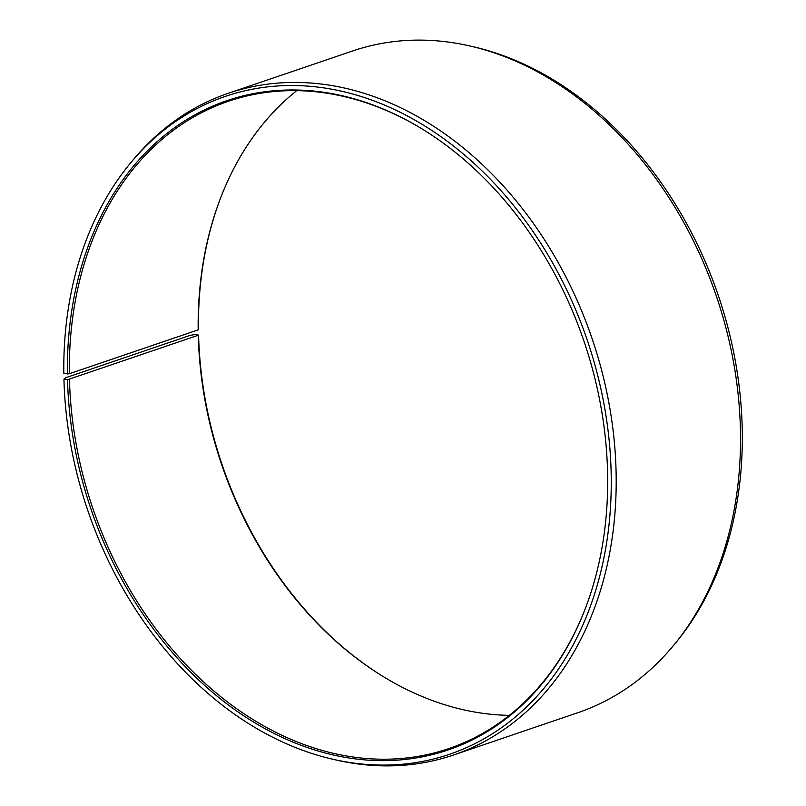 <?xml version="1.0" encoding="UTF-8"?>
<svg xmlns="http://www.w3.org/2000/svg" width="806" height="806" viewBox="0 0 806 806"><rect width="100%" height="100%" fill="white"/><g stroke="black" fill="none" stroke-linecap="round" stroke-linejoin="round"><path stroke-width="1.21" d="M296.739 90.645A341.905 259.603 -108.8 0 0 220.501 198.195A341.905 259.603 -108.8 0 0 198.175 329.876L198.467 329.332A342.963 260.398 -108.8 0 1 220.683 197.722M422.334 129.091A341.905 259.603 -108.8 0 0 228.481 101.254A341.905 259.603 -108.8 0 0 69.356 373.722L198.175 329.876M67.513 379.737L198.578 335.125L194.992 334.52L190.055 335.407L65.729 377.722L63.936 379.132L67.513 379.737A342.963 260.398 -108.8 0 0 286.755 739.434A342.963 260.398 -108.8 0 0 585.247 608.752A342.963 260.398 -108.8 0 0 607.533 470.875A342.963 260.398 -108.8 0 0 421.901 128.829A342.963 260.398 -108.8 0 0 67.402 373.944L69.356 373.722M63.936 379.132A347.517 263.854 -108.8 0 0 332.828 759.252A347.517 263.854 -108.8 0 0 611.119 471.48A347.517 263.854 -108.8 0 0 428.631 128.396A347.517 263.854 -108.8 0 0 130.078 163.558A347.517 263.854 -108.8 0 0 63.815 373.259L67.402 373.944M332.828 759.252L336.173 760.018A349.502 265.365 -108.8 0 0 453.506 755.02A349.502 265.365 -108.8 0 0 616.056 470.593A349.502 265.365 -108.8 0 0 228.279 93.294A349.502 265.365 -108.8 0 0 132.255 160.918L130.078 163.558M453.506 755.02L577.831 712.706A349.502 265.365 -108.8 0 0 673.856 645.082A349.502 265.365 -108.8 0 0 740.382 428.278A349.502 265.365 -108.8 0 0 469.938 45.982A349.502 265.365 -108.8 0 0 352.605 50.98L228.279 93.294M673.856 645.082L676.033 642.442A347.517 263.854 -108.8 0 0 742.185 426.868A347.517 263.854 -108.8 0 0 473.283 46.748L469.938 45.982M198.286 335.649A341.905 259.603 -108.8 0 0 383.344 676.647A341.905 259.603 -108.8 0 0 509.372 715.355M198.578 335.125A342.963 260.398 -108.8 0 0 383.777 676.909M69.467 379.495A341.905 259.603 -108.8 0 0 448.811 748.593A341.905 259.603 -108.8 0 0 585.428 608.278"/></g></svg>
